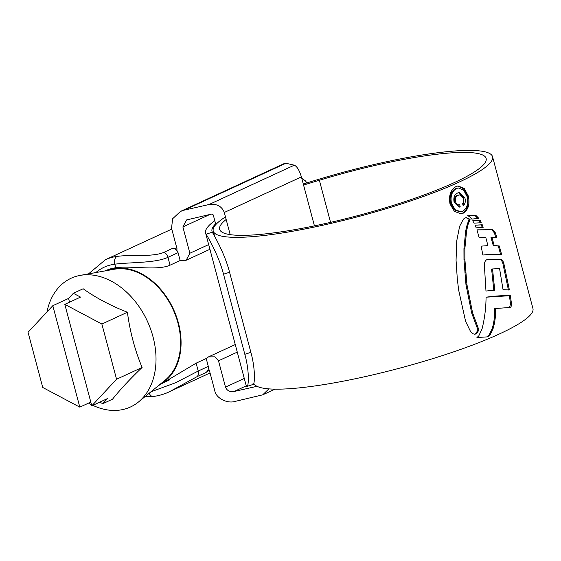 <?xml version="1.0" encoding="UTF-8"?>
<svg xmlns="http://www.w3.org/2000/svg" width="561" height="561" viewBox="0 0 561 561"><rect width="100%" height="100%" fill="white"/><g stroke="black" fill="none" stroke-linecap="round" stroke-linejoin="round"><path stroke-width="0.84" d="M88.491 273.894L105.482 259.694A73.33 53.007 65.2 0 1 117.095 256.412L117.6 256.349C130.271 254.491 152.816 257.303 164.043 252.289L172.9 248.2C175.586 248.832 177.304 250.325 178.047 252.667L180.137 260.528L184.583 260.781L186.147 260.255L189.877 253.242L208.664 244.582M180.137 260.528L170.046 265.178C157.29 270.935 131.33 265.507 116.211 267.723L115.748 267.779A63.302 45.757 -114.8 0 0 105.756 270.619A63.302 45.757 -114.8 0 0 105.18 270.886M268.859 388.878L262.737 394.825L235.136 401.403C227.135 403.899 215.95 398.072 214.8 390.807L209.239 369.909L205.985 372.532L197.121 376.62L169.794 391.536L210.052 372.96M209.905 214.463L182.879 226.932L186.603 219.926L211.574 214.085L213.271 214.968L215.831 224.582M184.246 210.144L180.488 211.42L284.672 163.356L285.879 163.258L184.246 210.144L209.029 204.52C216.686 203.51 221.77 206.16 224.288 212.472L230.185 234.638M224.288 212.472L301.397 176.897C299.406 170.348 297.042 166.442 294.322 165.179L285.879 163.258M301.397 176.897L314.433 225.88M158.377 385.695L196.119 363.17L206.21 358.521L208.299 366.375C208.818 368.773 208.047 370.821 205.985 372.532M182.879 226.932L189.877 253.242M246.37 385.807L233.972 391.529L256.987 386.305M233.972 391.529C229.715 392.09 226.896 390.617 225.494 387.111L244.28 378.451M237.282 352.133L218.495 360.8L225.494 387.111M218.495 360.8L214.912 356.824L208.454 356.915L206.21 358.521M180.488 211.42L172.627 218.748L171.547 228.236L177.108 249.133L172.9 248.2M178.047 252.667L167.956 257.324C155.474 263.235 129.472 262.176 114.795 264.196A67.061 48.477 -114.8 0 0 95.861 272.562M150.888 391.823L175.642 382.728L198.208 371.031L208.299 366.375M107.852 270.402A62.671 45.308 65.2 0 1 116.365 268.326A62.671 45.308 65.2 0 1 175.74 314.658A62.671 45.308 65.2 0 1 160.306 384.11M99.767 402.139L102.726 403.71L112.537 399.187C120.061 389.692 129.914 379.117 142.101 367.469C134.829 349.938 129.928 331.537 127.41 312.253C110.328 305.5 95.573 297.667 83.154 288.761L73.344 293.291L68.54 298.445L52.811 305.696L28.05 332.266L42.741 387.476L79.809 407.153L52.811 305.696M92.838 405.337A70.889 51.247 -114.8 0 0 118.799 410.21A70.889 51.247 -114.8 0 0 138.581 401.907A70.889 51.247 -114.8 0 0 148.083 322.771A70.889 51.247 -114.8 0 0 82.825 275.002A70.889 51.247 -114.8 0 0 80.216 275.381A70.889 51.247 -114.8 0 0 46.977 311.958M138.581 401.907L165.327 380A62.047 44.852 -114.8 0 0 173.644 310.731A62.047 44.852 -114.8 0 0 116.527 268.922A62.047 44.852 -114.8 0 0 114.241 269.252L80.216 275.381M88.568 403.107A70.889 51.247 -114.8 0 0 91.499 404.677M90.805 402.076L79.809 407.153M102.726 403.71L107.53 398.555L91.801 405.813L116.562 379.25L101.871 324.034L64.81 304.364L80.539 297.106L73.344 293.291M91.801 405.813L64.81 304.364M101.871 324.034L127.41 312.253M116.562 379.25L142.101 367.469M69.536 302.183L68.54 298.445M226.153 219.491A137.88 22.279 -14.9 0 0 219.653 229.33A137.88 22.279 -14.9 0 0 266.391 233.783A137.88 22.279 -14.9 0 0 411.381 199.45A137.88 22.279 -14.9 0 0 486.135 158.426A137.88 22.279 -14.9 0 0 439.396 153.966A137.88 22.279 -14.9 0 0 319.363 180.256L303.571 185.046M225.466 216.911A144.521 23.359 -14.9 0 0 213.229 231.041A144.521 23.359 -14.9 0 0 262.218 235.704A144.521 23.359 -14.9 0 0 414.2 199.716A144.521 23.359 -14.9 0 0 492.558 156.715A144.521 23.359 -14.9 0 0 443.562 152.045A144.521 23.359 -14.9 0 0 317.743 179.597L303.291 183.987M253.824 383.415A144.521 23.359 -14.9 0 0 302.617 387.518A144.521 23.359 -14.9 0 0 454.592 351.53A144.521 23.359 -14.9 0 0 532.95 308.529L492.558 156.715M474.697 334.286L476.626 333.536L478.94 329.994L472.572 312.757L466.899 284.427L464.915 259.68L464.873 248.642L466.619 230.76L468.133 224.288L470.09 219.274L466.086 217.507L463.407 219.092L459.62 226.342L456.731 240.907L456.058 260.276L457.292 278.803L458.625 289.967L465.595 321.341L470.595 331.628L473.028 333.816L475.118 334.279M471.843 219.127L478.821 218.341L475.777 215.284L467.572 215.768L469.213 216.378L471.843 219.127M472.748 220.754L480.307 220.284L481.205 222.724L474.031 223.152L472.748 220.754M475.167 225.178L482.271 224.772L483.161 227.338L476.198 227.871L475.167 225.178M494.213 245.522L499.29 245.956L501.702 254.827C496.373 254.14 490.097 254.217 482.867 255.052L481.135 246.139L487.916 245.613L485.749 237.303L479.171 237.808L476.962 229.849L492.803 229.708L495.342 232.794L496.843 237.626L491.899 237.212L494.213 245.522L493.273 245.627L490.959 237.317L491.899 237.212M508.42 290.023L502.838 263.319L503.792 263.214L509.374 289.918L503.049 289.672L499.563 268.53L492.53 268.957L494.739 290.177L485.973 291.04L484.374 265.185C484.466 261.538 485.728 259.589 488.147 259.336L488.014 259.343M503.792 263.214C502.951 260.746 501.85 259.399 500.489 259.189L487.867 259.364M510.328 295.675C503.603 295.402 495.51 295.913 486.057 297.197L510.328 295.675L511.478 303.515C511.625 305.941 511.057 307.267 509.76 307.498L495.552 308.501C495.812 315.52 494.998 322.182 493.112 328.494L490.314 334.398L488.813 336.039L486.78 336.909M486.057 297.197C485.98 307.982 484.662 318.487 482.088 328.718L478.764 335.948L476.934 337.519L486.52 336.93M463.176 213.222C468.358 209.954 470.041 204.176 468.246 195.88L464.213 188.384L458.092 185.943L456.072 186.511C450.567 189.807 448.548 195.628 450.013 203.987L454.424 211.413L461.079 213.797L462.257 213.327C467.432 210.052 469.122 204.274 467.32 195.985L468.246 195.88M214.793 220.683A152.417 24.635 -14.9 0 0 205.599 233.067L245.991 384.881A152.417 24.635 -14.9 0 0 246.482 386.003L247.057 386.389L253.249 384.404M246.482 386.003C248.306 389.551 250.178 373.731 244.827 354.286L250.879 352.35C256.223 371.726 254.35 387.637 252.738 384.005M215.627 223.811A145.776 23.555 -14.9 0 0 212.016 231.363A145.776 23.555 -14.9 0 0 212.346 232.191C213.615 234.589 224.589 252.885 229.568 272.26L223.516 274.196L244.827 354.286M223.516 274.196C218.573 254.918 207.612 236.553 206.09 234.189L212.346 232.191M205.599 233.067A152.417 24.635 -14.9 0 0 206.09 234.189M229.568 272.26L250.879 352.35M457.636 186.014L463.498 188.685L467.32 195.985M458.33 187.963L455.651 188.545C450.967 191.357 449.263 196.336 450.553 203.482L454.284 209.842L459.936 211.883L460.862 211.785L455.216 209.737L451.479 203.377C450.188 196.245 451.886 191.266 456.577 188.447L458.33 187.963L463.582 190.06L467.04 196.441C468.568 203.524 467.11 208.475 462.657 211.294L460.862 211.778M455.651 188.545L456.577 188.447M509.633 307.253L510.531 303.62L509.381 295.78M495.552 308.501L494.627 308.606C494.9 315.605 494.087 322.273 492.186 328.592L489.388 334.503L487.888 336.144L488.813 336.039M487.221 259.441L499.542 259.294C500.889 259.498 501.99 260.844 502.838 263.319M493.813 290.282L491.604 269.063L492.53 268.957M500.749 254.932L498.336 246.062L493.273 245.627M495.889 237.731L494.381 232.899L495.342 232.794M476.976 229.884L491.857 229.814L494.381 232.899M487.916 245.613L481.135 246.153M498.336 246.062L499.29 245.956M482.229 227.443L481.338 224.877L475.181 225.213M481.338 224.877L482.271 224.772M480.272 222.829L479.382 220.389L472.769 220.782M479.382 220.389L480.307 220.284M475.609 218.685L471.836 219.113M467.748 215.796L474.851 215.389L477.888 218.446M474.851 215.389L475.777 215.284M466.906 217.535L465.981 217.633L469.164 219.372L467.208 224.386L465.693 230.859L463.947 248.74L463.982 259.785L465.96 284.532L471.633 312.863L478 330.099L478.94 329.994M478 330.099L475.679 333.641L476.626 333.536M469.164 219.372L470.09 219.274M459.655 204.709C457.734 205.165 456.359 204.148 455.518 201.651C454.978 198.363 455.883 196.231 458.225 195.27L459.606 194.877L463.379 198.44C463.982 200.543 463.702 202.205 462.53 203.426L463.134 205.677C465.258 203.959 465.819 201.294 464.824 197.668L459.403 192.507L457.664 192.998C454.403 194.541 453.232 197.668 454.151 202.395L459.515 207.093L460.251 206.96L459.655 204.709L458.344 204.877M458.919 192.577L463.905 197.774L463.659 204.246M458.737 204.835L459.333 207.065L460.251 206.96M459.606 194.877L457.306 195.368C454.971 196.301 454.073 198.433 454.592 201.757C455.434 204.253 456.808 205.27 458.73 204.814M454.592 201.757L455.518 201.651M463.905 197.774L464.824 197.668M164.043 252.289A6.269 4.53 65.2 0 1 167.956 257.324L170.046 265.178M196.119 363.17L198.208 371.031A6.269 4.53 -114.8 0 1 197.121 376.62M115.748 267.779L114.795 264.196A6.269 4.222 82.9 0 1 117.095 256.412M209.029 204.52L294.322 165.179M169.794 391.536C165.215 393.871 159.745 395.533 153.377 396.515L153.377 396.515A6.269 4.2 -95.7 0 1 149.198 393.212M319.363 180.256L330.562 222.359M450.553 203.482L451.479 203.377M510.531 303.62L511.478 303.515M492.186 328.592L493.112 328.494M489.388 334.503L490.314 334.398M499.542 259.294L500.489 259.189M502.986 263.873L503.939 263.768M491.857 229.814L492.803 229.708M476.198 216.413L477.123 216.308M467.208 224.386L468.133 224.288M465.693 230.859L466.619 230.76M464.199 244.049L465.125 243.944M463.947 248.74L464.873 248.642M463.982 259.785L464.915 259.68M464.76 272.912L465.693 272.807M465.96 284.532L466.899 284.427M467.124 291.93L468.063 291.825M471.633 312.863L472.572 312.757M457.306 195.368L458.225 195.27M186.147 260.255L209.912 249.287M105.482 259.694L171.778 229.112M262.737 394.825L275.037 389.152M153.377 396.515L145.089 396.578M306.986 182.865L305.275 180.761L301.783 178.321M208.454 356.915L235.262 344.552M111.849 268.495L107.614 270.451M169.731 379.832L160.123 384.264M213.229 231.041L214.646 236.349"/></g></svg>
